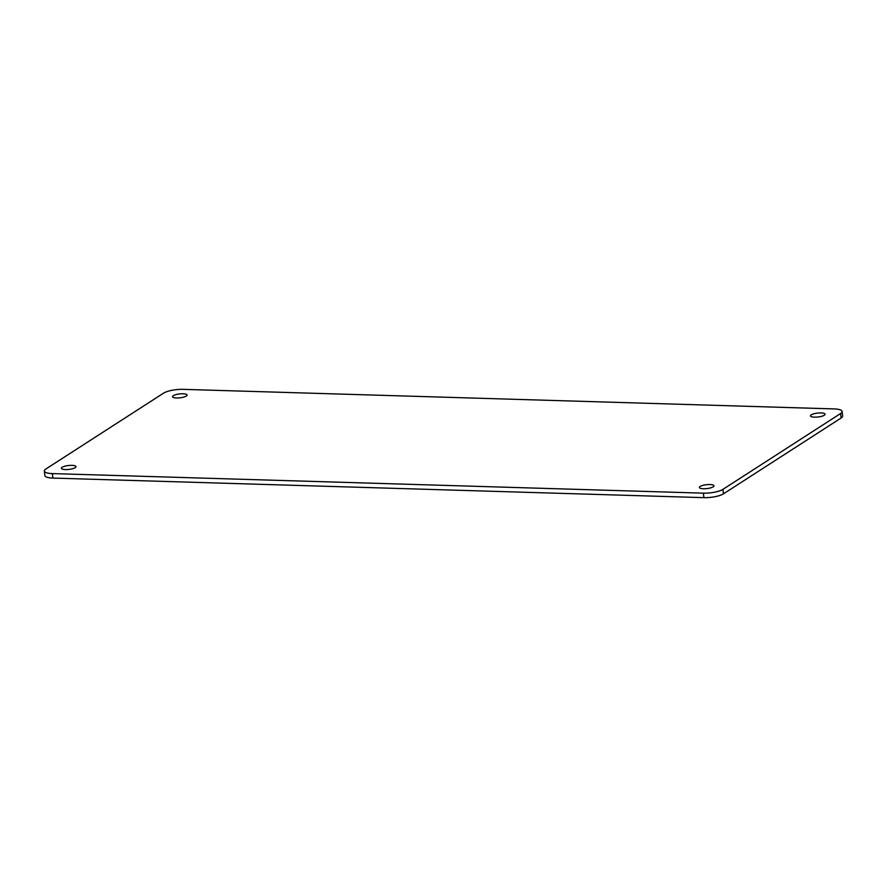 <?xml version="1.0" encoding="UTF-8"?>
<svg xmlns="http://www.w3.org/2000/svg" width="887" height="887" viewBox="0 0 887 887"><rect width="100%" height="100%" fill="white"/><g stroke="black" fill="none" stroke-linecap="round" stroke-linejoin="round"><path stroke-width="1.33" d="M75.195 467.66A7.329 1.962 -6.5 0 0 75.972 466.64A7.329 1.962 -6.5 0 0 68.465 465.52A7.329 1.962 -6.5 0 0 61.414 468.303A7.329 1.962 -6.5 0 0 67.124 469.556A7.329 1.962 -6.5 0 0 75.195 467.66M713.192 486.841A7.329 1.962 -6.5 0 0 713.968 485.821A7.329 1.962 -6.5 0 0 706.462 484.701A7.329 1.962 -6.5 0 0 699.399 487.484A7.329 1.962 -6.5 0 0 705.11 488.737A7.329 1.962 -6.5 0 0 713.192 486.841M824.311 415.238A7.329 1.962 -6.5 0 0 825.076 414.207A7.329 1.962 -6.5 0 0 817.581 413.098A7.329 1.962 -6.5 0 0 810.518 415.87A7.329 1.962 -6.5 0 0 816.228 417.134A7.329 1.962 -6.5 0 0 824.311 415.238M186.314 396.057A7.329 1.962 -6.5 0 0 187.079 395.025A7.329 1.962 -6.5 0 0 179.584 393.917A7.329 1.962 -6.5 0 0 172.521 396.689A7.329 1.962 -6.5 0 0 178.232 397.953A7.329 1.962 -6.5 0 0 186.314 396.057M163.541 393.163A14.658 3.914 173.5 0 1 183.099 389.349L834.113 408.918A14.658 3.914 173.5 0 1 842.14 411.468A14.658 3.914 173.5 0 1 840.599 413.519L722.949 489.347A14.658 3.914 173.5 0 1 703.391 493.161L52.377 473.591A14.658 3.914 173.5 0 1 44.35 471.041A14.658 3.914 173.5 0 1 45.891 468.99L163.541 393.163M44.35 471.041L44.86 475.532A14.658 3.914 -6.5 0 0 52.887 478.082L703.901 497.651A14.658 3.914 -6.5 0 0 723.459 493.837L841.109 418.01A14.658 3.914 -6.5 0 0 842.65 415.959L842.14 411.468M52.887 478.082L52.377 473.591M703.901 497.651L703.391 493.161M723.459 493.837L722.949 489.347M841.109 418.01L840.599 413.519"/></g></svg>
